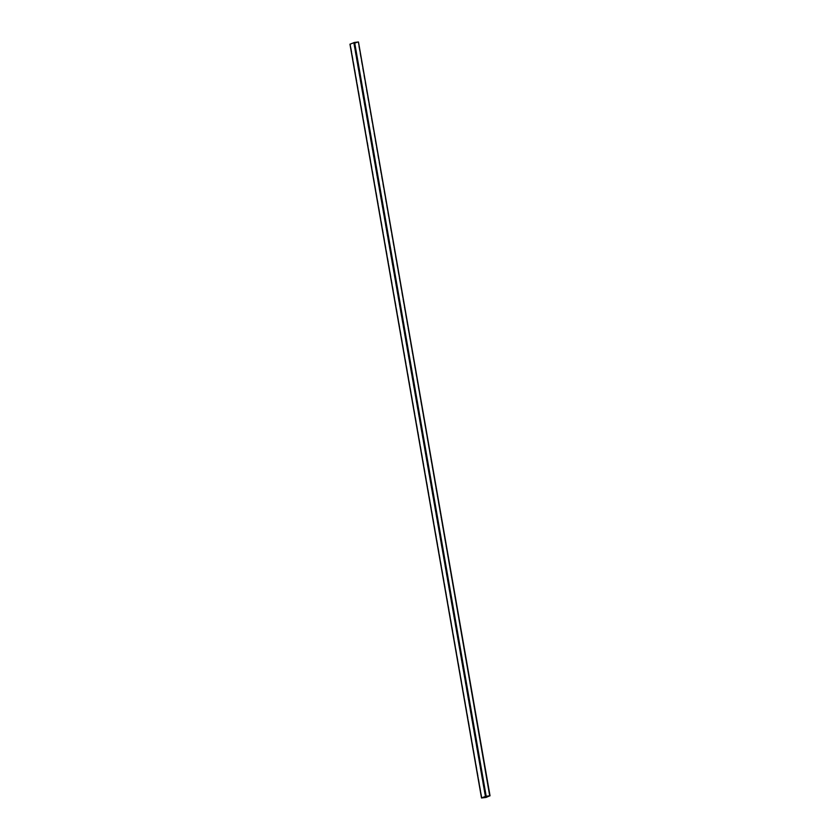 <?xml version="1.0" encoding="UTF-8"?>
<svg xmlns="http://www.w3.org/2000/svg" width="840" height="840" viewBox="0 0 840 840"><rect width="100%" height="100%" fill="white"/><g stroke="black" fill="none" stroke-linecap="round" stroke-linejoin="round"><path stroke-width="0.63" stroke-dasharray="4.2 3.15" d="M358.082 42.074L350.332 44.111L354.207 42.546L358.103 42.063L489.647 795.889L358.103 42.063M358.428 42.042L354.575 43.586L350.018 44.195M350.332 44.111L481.919 797.927L350.332 44.111M485.615 796.436L354.228 43.627M353.819 43.754L485.384 797.57M481.845 798L350.28 44.174M486.14 797.412L354.575 43.586M481.992 797.885L350.438 44.111M353.976 43.68L485.373 796.53M489.562 795.889L357.998 42.063M354.459 42.493L486.024 796.32M485.772 796.373L354.207 42.546"/><path stroke-width="1.26" d="M485.373 796.53L485.541 797.506L481.898 797.937L485.772 796.373L489.668 795.889L485.793 797.454L485.615 796.436M350.018 44.195L354.617 42.43L486.181 796.247L489.72 795.827L358.481 42L489.983 795.806M486.181 796.247L485.425 796.415L353.861 42.588M350.007 44.142L481.572 797.958L485.425 796.415M481.572 797.958L486.14 797.412L489.72 795.827M354.617 42.43L358.155 42M490.046 795.827L358.481 42M481.519 798L349.955 44.174"/></g></svg>
